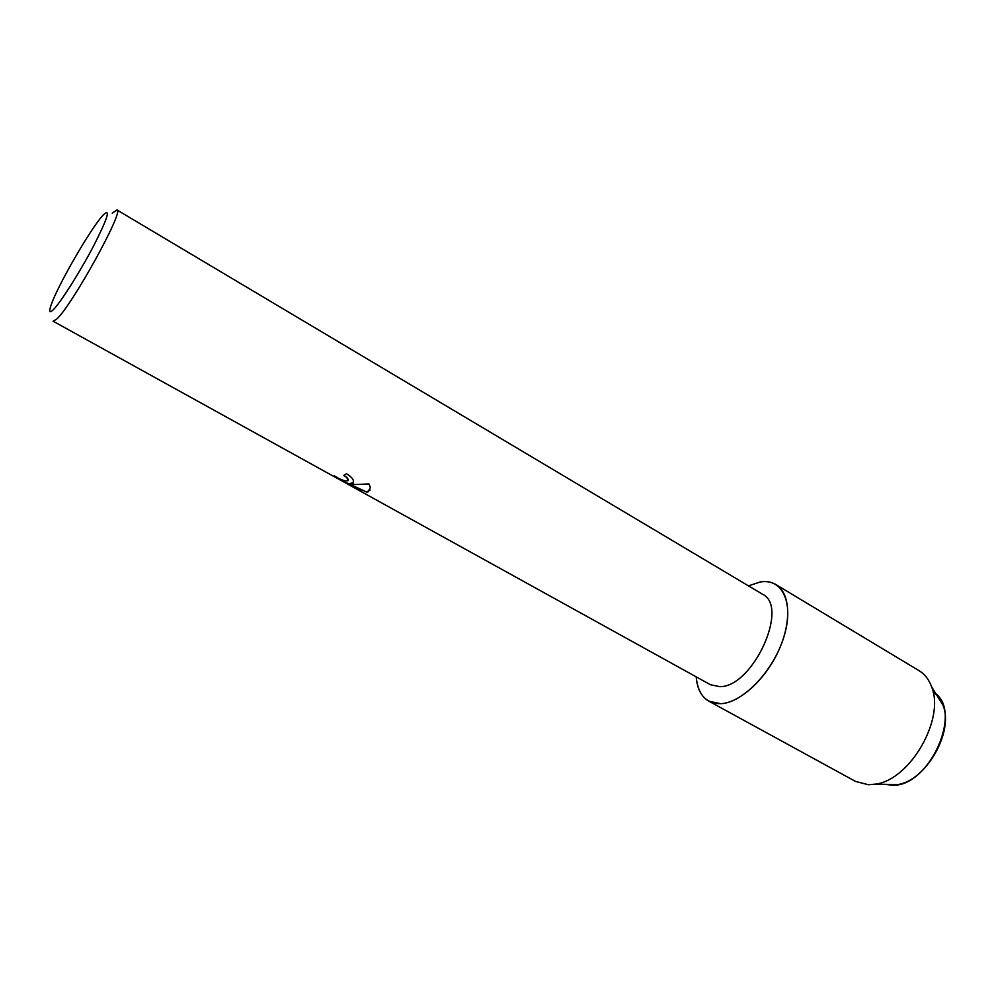 <?xml version="1.0" encoding="UTF-8"?>
<svg xmlns="http://www.w3.org/2000/svg" width="995" height="995" viewBox="0 0 995 995"><rect width="100%" height="100%" fill="white"/><g stroke="black" fill="none" stroke-linecap="round" stroke-linejoin="round"><path stroke-width="1.49" d="M891.246 785.142L897.403 784.62C925.935 780.951 954.205 731.711 942.974 705.231C940.847 699.423 937.564 695.045 933.111 692.11C964.677 708.788 929.094 788.811 891.246 785.142L885.376 784.334M116.95 209.945L762.419 594.164C789.719 606.465 752.867 687.284 719.795 686.662L710.442 684.734L53.096 321.198L56.628 319.159C71.901 305.801 124.935 209.572 116.95 209.945L112.248 213.166M720.567 703.689C705.977 703.515 697.868 694.572 696.214 676.874C697.134 688.689 701.351 696.798 708.863 701.189L720.567 703.689C742.481 703.129 773.09 671.6 783.662 637.608C794.57 603.592 782.667 578.107 760.416 581.913C766.274 581.043 771.411 581.913 775.839 584.513C790.254 592.896 791.958 621.775 778.525 650.842C765.217 679.933 739.447 703.03 720.567 703.689M748.451 585.856L760.416 581.913L748.451 585.856M352.902 483.346L349.606 483.632L355.028 484.528L368.983 483.943L370.351 487.376L368.175 491.816L366.483 492.052L347.267 483.085L361.583 491.008L337.504 478.371L334.32 475.759C340.365 479.739 344.966 481.381 348.113 480.697L346.72 477.451L343.822 475.399L346.447 473.719C350.489 476.145 352.852 478.533 353.511 480.921L352.902 483.346M53.282 309.743C49.551 313.363 48.78 311.92 50.981 305.403C56.926 287.12 89.45 230.442 102.249 216.089L103.157 215.069C111.005 207.632 107.833 217.93 93.605 245.952C79.936 272.058 60.595 302.555 53.282 309.743M343.947 475.324L346.77 477.339L348.275 479.416L348.076 480.672M334.556 475.933L355.178 488.147M353.511 482.575L349.606 483.632M355.227 488.035L360.849 490.61M347.267 483.085L366.533 491.94L370.177 490.013M775.839 584.513L919.094 670.692C924.778 674.137 928.944 679.51 931.606 686.811C945.163 718.825 910.251 779.645 875.774 784.097L868.361 784.732L855.551 781.423L708.863 701.189M942.974 705.231L931.606 686.811M897.403 784.62L875.774 784.097"/></g></svg>
